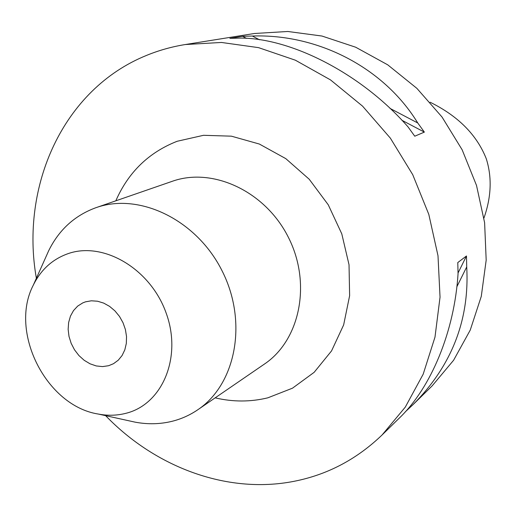 <?xml version="1.0" encoding="UTF-8"?>
<svg xmlns="http://www.w3.org/2000/svg" width="516" height="516" viewBox="0 0 516 516"><rect width="100%" height="100%" fill="white"/><g stroke="black" fill="none" stroke-linecap="round" stroke-linejoin="round"><path stroke-width="0.77" d="M483.956 218.023C491.284 197.209 492.103 177.601 486.42 159.199L486.143 158.399C476.681 134.715 458.008 115.99 430.131 102.233M108.599 365.715L102.542 366.599L96.26 365.947L90.042 363.806L84.172 360.284L78.916 355.543L74.51 349.803L71.156 343.327L69.002 336.406L68.144 329.356L68.634 322.494L70.447 316.134L73.511 310.58L77.697 306.085L82.812 302.873L85.514 301.834L91.384 300.796L97.543 301.221L103.703 303.105L109.586 306.375L114.926 310.877L119.48 316.418L123.027 322.745L125.414 329.569L126.53 336.574L126.323 343.437L124.814 349.854L122.079 355.53L118.241 360.213L113.481 363.709L108.599 365.715M46.337 255.981L48.685 250.724C58.921 229.942 74.536 215.643 95.531 207.838L95.924 207.703C139.126 192.178 196.493 219.584 222.067 270.81C248.048 321.836 235.967 384.259 197.796 409.756C189.907 415.135 181.368 418.973 172.17 421.282C160.128 424.236 147.776 424.526 135.115 422.153L129.49 420.914M68.093 253.64C103.523 241.107 150.717 268.92 166.242 313.315C182.316 357.549 162.179 404.531 125.807 413.335C116.951 415.58 107.818 415.832 98.408 414.071C46.24 406.034 8.798 331.762 33.353 285.038C40.983 269.61 52.561 259.142 68.093 253.64M408.027 126.897C361.89 73.936 291.108 37.752 239.779 38.081L229.878 38.358L242.597 36.307L252.35 36.03C317.269 33.746 383.53 67.061 417.767 122.989L424.358 132.109L414.754 136.205L408.027 126.897M105.632 415.664C156.109 468.122 229.672 495.27 297.126 480.68C329.176 473.817 357.498 458.576 382.085 434.969L398.984 418.405C431.234 387.71 454.486 331.227 458.053 273.693L457.789 262.554L466.477 255.981L466.722 266.907C469.657 319.843 451.752 365.76 413 404.66L405.241 411.884M413 404.66L432.098 385.936L453.603 360.252L470.244 330.085L481.286 296.339L486.182 260.122L484.614 222.706L476.52 185.457L462.143 149.775L442.006 116.997L416.87 88.346L387.722 64.829L355.698 47.227L321.997 36.043L287.844 31.482L254.407 33.495L185.244 44.544C171.854 46.711 159.038 50.297 146.796 55.302C62.849 89.113 20.111 186.379 36.372 278.285M382.085 434.969L405.286 407.118L423.191 374.171L434.988 337.116L440.038 297.171L438 255.749L428.809 214.398L412.736 174.685L390.367 138.153L362.587 106.167L330.498 79.896L295.378 60.204L258.574 47.646L221.435 42.454L185.244 44.544M252.35 36.03L259.49 39.784M389.999 108.392L417.767 122.989M242.597 36.307L246.532 38.384M401.919 120.28L424.358 132.109M466.722 266.907L456.834 286.812M466.477 255.981L458.053 272.99M115.823 200.821C128.329 172.254 148.782 152.401 177.175 141.268L203.53 135.302L231.407 136.172L259.348 144.041L285.793 158.631L309.226 179.252L328.266 204.813L341.792 233.871L349.029 264.747L349.629 295.681L343.643 324.925L331.549 350.906L314.154 372.32L292.507 388.167L267.843 397.823C250.557 402.029 232.993 402.041 215.153 397.855M197.796 409.756L264.411 364.083C300.067 340.212 311.812 283.349 288.399 237.373C265.359 191.21 212.656 166.836 172.26 181.303L95.924 207.703M98.408 414.071L135.115 422.153M33.353 285.038L48.685 250.724"/></g></svg>
